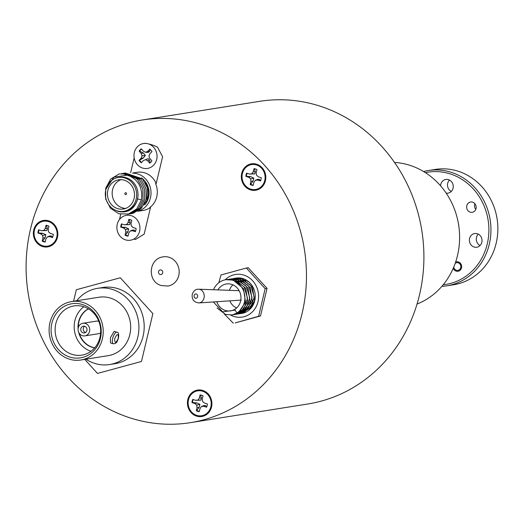 <?xml version="1.0" encoding="UTF-8"?>
<svg xmlns="http://www.w3.org/2000/svg" width="524" height="524" viewBox="0 0 524 524"><rect width="100%" height="100%" fill="white"/><g stroke="black" fill="none" stroke-linecap="round" stroke-linejoin="round"><path stroke-width="0.79" d="M202.729 390.452A13.388 12.222 -99 0 0 187.808 399.589A13.388 12.222 -99 0 0 196.611 416.128A13.388 12.222 -99 0 0 211.532 406.991A13.388 12.222 -99 0 0 202.729 390.452M256.629 164.208A13.388 12.222 -99 0 0 241.708 173.346A13.388 12.222 -99 0 0 250.511 189.885A13.388 12.222 -99 0 0 265.432 180.747A13.388 12.222 -99 0 0 256.629 164.208M48.653 220.833A13.388 12.222 -99 0 0 33.733 229.971A13.388 12.222 -99 0 0 42.536 246.509A13.388 12.222 -99 0 0 57.457 237.372A13.388 12.222 -99 0 0 48.653 220.833M190.343 422.665L307.778 403.997A153.231 139.843 -99 0 0 423.798 263.1A153.231 139.843 -99 0 0 318.723 105.737A153.231 139.843 -99 0 0 259.655 101.335L142.22 120.003A153.231 139.843 -99 0 0 26.2 260.9A153.231 139.843 -99 0 0 131.275 418.263A153.231 139.843 -99 0 0 190.343 422.665A153.231 139.843 -99 0 0 306.357 281.774A153.231 139.843 -99 0 0 201.282 124.404A153.231 139.843 -99 0 0 142.22 120.003M199.349 411.353A8.188 7.474 81 0 1 198.131 411.091A8.188 7.474 81 0 1 196.742 410.489L199.199 407.331L199.913 404.358L196.834 402.897L192.518 402.563A8.188 7.474 81 0 1 193.225 399.543M195.662 400.31L192.76 399.399A8.41 7.67 -99 0 0 191.987 402.622L194.895 403.532L196.729 405.091L197.05 407.58L196.297 410.724A8.41 7.67 -99 0 0 197.751 411.353A8.41 7.67 -99 0 0 199.277 411.654L200.03 408.51L201.406 406.552L203.679 406.27L206.587 407.181A8.41 7.67 -99 0 0 207.353 403.958L204.452 403.048L202.611 401.489L202.29 399L203.043 395.856A8.41 7.67 -99 0 0 200.063 394.926L199.317 398.07L197.934 400.028L195.662 400.31L200.915 400.153L201.426 397.965L200.41 395.096A8.188 7.474 81 0 1 201.871 395.384A8.188 7.474 81 0 1 203.037 395.869M202.552 391.199A12.609 11.508 81 0 1 210.844 406.775A12.609 11.508 81 0 1 196.788 415.381A12.609 11.508 81 0 1 188.496 399.805A12.609 11.508 81 0 1 202.552 391.199M206.744 407.004L205.487 405.596L203.679 406.27M205.487 405.596L203.803 405.576L201.406 406.552M196.742 410.489L196.297 410.724M200.41 395.096L200.063 394.926M192.518 402.563L191.987 402.622M200.915 400.153L197.934 400.028M201.426 397.965L199.317 398.07M199.199 407.331L197.05 407.58M199.913 404.358L196.729 405.091M196.834 402.897L194.895 403.532M45.274 241.734A8.188 7.474 81 0 1 44.055 241.472A8.188 7.474 81 0 1 42.667 240.87L45.123 237.713L45.843 234.739L42.765 233.278L38.449 232.944A8.188 7.474 81 0 1 39.149 229.925M41.586 230.684L46.846 230.534L47.35 228.346L46.335 225.477A8.188 7.474 81 0 1 47.795 225.765A8.188 7.474 81 0 1 48.968 226.244A8.41 7.67 -99 0 0 45.988 225.307L45.241 228.451L43.859 230.409L41.586 230.684L38.684 229.781A8.41 7.67 -99 0 0 37.918 233.003L40.82 233.914L42.654 235.472L42.975 237.962L42.228 241.106A8.41 7.67 -99 0 0 43.675 241.734A8.41 7.67 -99 0 0 45.202 242.036L45.955 238.892L47.33 236.933L49.603 236.652L52.511 237.562A8.41 7.67 -99 0 0 53.278 234.333L50.376 233.429L48.542 231.87L48.221 229.381L48.968 226.237M48.477 221.58A12.609 11.508 81 0 1 56.769 237.156A12.609 11.508 81 0 1 42.719 245.763A12.609 11.508 81 0 1 34.427 230.187A12.609 11.508 81 0 1 48.477 221.58M52.669 237.385L51.411 235.977L49.603 236.652M51.411 235.977L49.728 235.957L47.33 236.933M42.667 240.87L42.228 241.106M46.335 225.477L45.988 225.307M38.449 232.944L37.918 233.003M46.846 230.534L43.859 230.409M47.35 228.346L45.241 228.451M45.123 237.713L42.975 237.962M45.843 234.739L42.654 235.472M42.765 233.278L40.82 233.914M253.249 185.116A8.188 7.474 81 0 1 252.031 184.848A8.188 7.474 81 0 1 250.636 184.252L253.092 181.088L253.812 178.121L250.734 176.654L246.418 176.319A8.188 7.474 81 0 1 247.125 173.306M249.562 174.066L246.653 173.156A8.41 7.67 -99 0 0 245.887 176.385L248.789 177.289L250.623 178.848L250.95 181.337L250.197 184.481A8.41 7.67 -99 0 0 251.651 185.11A8.41 7.67 -99 0 0 253.177 185.411L253.924 182.267L255.306 180.308L257.579 180.033L260.48 180.937A8.41 7.67 -99 0 0 261.253 177.715L258.345 176.804L256.511 175.245L256.19 172.756L256.943 169.612A8.41 7.67 -99 0 0 253.963 168.682L253.21 171.826L251.834 173.785L249.562 174.066L254.815 173.909L255.326 171.721L254.304 168.852A8.188 7.474 81 0 1 255.771 169.141A8.188 7.474 81 0 1 256.937 169.625M256.452 164.955A12.609 11.508 81 0 1 264.738 180.538A12.609 11.508 81 0 1 250.688 189.138A12.609 11.508 81 0 1 242.396 173.562A12.609 11.508 81 0 1 256.452 164.955M260.644 180.76L259.387 179.352L257.579 180.033M259.387 179.352L257.703 179.332L255.306 180.308M250.636 184.252L250.197 184.481M254.304 168.852L253.963 168.682M246.418 176.319L245.887 176.385M254.815 173.909L251.834 173.785M255.326 171.721L253.21 171.826M253.092 181.088L250.95 181.337M253.812 178.121L250.623 178.848M250.734 176.654L248.789 177.289M198.95 302.918C193.906 302.335 191.666 299.486 192.243 294.37C193.585 290.761 195.753 289.038 198.74 289.215A6.858 5.64 89.1 0 1 200.122 289.477A6.858 5.64 89.1 0 1 204.013 298.018A6.858 5.64 89.1 0 1 198.95 302.918L241.302 300.082M216.792 301.7A13.624 12.432 -99 0 0 225.392 310.483A13.624 12.432 -99 0 0 230.645 310.87A13.624 12.432 -99 0 0 240.955 298.346A13.624 12.432 -99 0 0 231.615 284.355A13.624 12.432 -99 0 0 226.361 283.969A13.624 12.432 -99 0 0 217.912 289.936M217.041 308.014L225.477 314.42L232.23 314.957L236.828 313.057A17.901 16.342 -99 0 0 244.721 295.425A17.901 16.342 -99 0 0 232.591 280.248A17.901 16.342 -99 0 0 225.693 279.737A17.901 16.342 -99 0 0 213.51 289.772M225.923 279.705L233.213 280.157L243.509 288.639L245.54 302.184L238.289 312.828L232.23 314.957M226.951 279.561L234.785 279.901L244.079 286.785L247.544 298.215L243.745 309.101L233.684 314.701M227.73 279.416L235.453 279.796L245.756 288.279L247.787 301.824L240.529 312.468L234.477 314.597M229.198 279.2L237.025 279.547L246.326 286.425L249.791 297.855L245.992 308.741L235.931 314.341M228.431 279.469L229.198 279.253M229.532 279.168L230.311 279.004M229.971 279.056L237.7 279.443L247.996 287.925L250.033 301.47L242.776 312.114L236.717 314.243M231.438 278.847L239.272 279.187L248.573 286.071L252.031 297.501L248.232 308.387L238.171 313.987M232.217 278.702L239.946 279.082L250.243 287.565L252.28 301.11L245.022 311.754L238.964 313.883M233.684 278.486L241.518 278.834L250.813 285.711L254.278 297.141L250.479 308.033L240.418 313.634M230.75 279.613L231.503 279.279M231.831 279.141L232.584 278.866M232.918 278.755L233.684 278.539M234.018 278.454L234.798 278.29M234.464 278.342L242.186 278.729L252.489 287.211L254.52 300.756L249.738 309.474M233.134 280.13L233.868 279.659M234.182 279.469L234.922 279.063M235.243 278.906L235.99 278.565M236.317 278.427L237.077 278.152M237.405 278.041L237.844 277.917M237.051 314.184L236.265 314.269M239.291 313.83L238.505 313.909M238.165 313.935L237.365 313.955M241.538 313.47L240.752 313.555M244.184 282.357A13.624 12.432 -99 0 0 242.835 282.023M241.806 281.879A13.624 12.432 -99 0 0 239.841 281.86M239.127 281.938A13.624 12.432 -99 0 0 238.937 281.964L237.555 282.187M232.951 284.859A13.624 12.432 -99 0 0 229.381 290.348M229.787 300.835A13.624 12.432 -99 0 0 236.625 307.974M236.828 313.057L235.263 310.116L222.648 311.839L213.347 301.935M236.671 281.643L239.199 281.984M240.634 282.41L245.73 285.619M248.73 303.789L245.075 308.112M236.331 281.46L238.047 281.29M238.911 281.29L241.446 281.63M242.874 282.056L247.976 285.259M250.97 303.429L247.321 307.752M246.162 308.525L243.988 309.514M236.593 281.604L237.935 281.224M238.577 281.1L240.293 280.93M241.158 280.93L243.686 281.27M245.121 281.696L250.217 284.905M253.216 303.075L249.568 307.398M248.409 308.164L246.228 309.153M237.169 281.945L238.309 281.434M238.839 281.244L240.182 280.871M240.824 280.746L242.54 280.576M243.405 280.576L245.933 280.916M247.367 281.342L249.011 282.056M250.649 307.811L248.474 308.8M239.416 281.584L240.555 281.08M241.079 280.89L242.429 280.51M243.071 280.386L244.78 280.216M245.645 280.216L246.653 280.294M240.601 281.827L241.204 281.473M241.662 281.231L242.802 280.72M243.326 280.53L244.669 280.157M245.311 280.032L246.038 279.927M242.435 281.742L243.45 281.113M243.902 280.871L245.049 280.366M245.573 280.176L246.149 279.993M267.043 288.377L248.232 267.731L246.352 268.026L265.157 288.678L258.627 316.267L235.171 322.915L260.513 315.965L267.043 288.377L265.157 288.678M225.209 279.823A21.569 19.689 81 0 1 243.771 275.074A21.569 19.689 81 0 1 257.991 301.706A21.569 19.689 81 0 1 233.973 316.463A21.569 19.689 81 0 1 230.717 315.114M237.968 277.91A17.901 16.342 -99 0 0 237.542 278.041M237.215 278.152A17.901 16.342 -99 0 0 236.468 278.441M236.141 278.578A17.901 16.342 -99 0 0 235.407 278.925M235.086 279.089A17.901 16.342 -99 0 0 234.359 279.508M234.051 279.698A17.901 16.342 -99 0 0 233.331 280.189M241.21 313.529L241.688 313.45A17.901 16.342 -99 0 0 255.24 296.977A17.901 16.342 -99 0 0 242.939 278.598A17.901 16.342 -99 0 0 236.062 278.087A17.901 16.342 -99 0 0 235.603 278.165M235.276 278.237A17.901 16.342 -99 0 0 234.51 278.421M234.182 278.513A17.901 16.342 -99 0 0 233.422 278.761M233.101 278.879A17.901 16.342 -99 0 0 232.355 279.187M232.034 279.331A17.901 16.342 -99 0 0 231.3 279.698M218.783 282.744L221.004 274.976L246.352 268.026M233.285 323.21L224.305 313.981M258.627 316.267L260.513 315.965M133.227 173.182A19.303 17.619 81 0 1 137.773 173.935A19.303 17.619 81 0 1 151.023 192.963A19.303 17.619 81 0 1 137.832 211.218M118.293 177.498L119.675 177.282A17.128 15.628 81 0 1 126.277 177.774A17.128 15.628 81 0 1 138.022 195.36A17.128 15.628 81 0 1 125.053 211.107L123.671 211.329A17.128 15.628 -99 0 0 136.64 195.583A17.128 15.628 -99 0 0 124.895 177.99A17.128 15.628 -99 0 0 118.293 177.498A17.128 15.628 -99 0 0 105.324 193.245A17.128 15.628 -99 0 0 117.068 210.831A17.128 15.628 -99 0 0 123.671 211.329M114.081 209.534L118.457 211.513C128.19 213.248 134.602 209.063 137.688 198.963L141.46 199.768C142.901 187.612 138.251 179.391 127.509 175.121L113.937 177.151L105.966 189.079M117.605 208.598A14.79 13.5 -99 0 0 123.304 209.017A14.79 13.5 -99 0 0 134.504 195.419A14.79 13.5 -99 0 0 124.358 180.23A14.79 13.5 -99 0 0 118.66 179.804A14.79 13.5 -99 0 0 107.459 193.408A14.79 13.5 -99 0 0 117.605 208.598M121.051 179.66A14.79 13.5 -99 0 0 112.182 193.965A14.79 13.5 -99 0 0 122.315 207.845A14.79 13.5 -99 0 0 125.622 208.414M133.666 239.134A48.653 44.402 -99 0 0 135.487 239.448L144.159 234.136L150.545 207.334L149.916 207.432A19.303 17.619 -99 0 0 155.589 183.636L156.211 183.538A19.303 17.619 -99 0 0 144.69 172.835A19.303 17.619 -99 0 0 137.249 172.278L132.585 173.018M125.911 192.767A0.937 0.852 81 0 1 125.845 194.587A0.937 0.852 81 0 1 124.843 193.598A0.937 0.852 81 0 1 125.911 192.767M141.46 199.768L136.784 208.873L128.498 214.008L118.863 213.785L110.485 208.257L105.652 198.91L105.691 188.234L110.63 179.084L119.171 173.916L129.074 174.092L137.714 179.575L142.81 188.882L143.032 199.52L138.356 208.624L130.07 213.759L127.489 214.251M121.804 173.411L139.279 179.326L144.375 188.633L144.604 199.271L139.928 208.375L131.642 213.504L129.061 214.002M123.376 173.162L140.851 179.077L145.947 188.385L146.17 199.022L141.5 208.126L133.214 213.255L130.633 213.753M124.941 172.913L142.423 178.828L147.454 187.9L146.877 200.489L139.554 209.967M137.688 211.303L143.307 210.412A19.303 17.619 -99 0 0 150.545 207.334M120.736 214.27L119.485 219.523M156.211 183.538L162.597 156.735L157.482 147.12A48.653 44.402 -99 0 0 148.41 143.884M146.268 143.438A48.653 44.402 -99 0 0 145.069 143.242L144.827 143.393M134.17 157.894L130.646 172.678M76.655 300.776A38.58 35.213 81 0 1 97.569 288.331L102.842 287.493A38.58 35.213 81 0 1 117.71 288.606A38.58 35.213 81 0 1 144.172 328.227A38.58 35.213 81 0 1 114.959 363.702L109.686 364.54A38.58 35.213 81 0 1 94.811 363.433A38.58 35.213 81 0 1 85.943 359.202M97.569 288.331A38.58 35.213 81 0 1 112.437 289.445A38.58 35.213 81 0 1 138.899 329.065A38.58 35.213 81 0 1 109.686 364.54M110.512 342.938L110.413 337.705L114.134 331.351L116.944 332.229A6.072 2.26 -72.7 0 0 112.686 338.412A6.072 2.26 -72.7 0 0 113.328 343.823L115.549 343.377C116.629 341.766 116.23 344.353 118.476 338.098C119 334.096 118.496 332.144 116.944 332.229M71.513 301.588L98.984 297.226A29.58 26.993 81 0 1 110.381 298.071A29.58 26.993 81 0 1 130.666 328.45A29.58 26.993 81 0 1 108.272 355.652L80.807 360.014A29.58 26.993 81 0 1 69.404 359.169A29.58 26.993 81 0 1 49.118 328.79A29.58 26.993 81 0 1 71.513 301.588A29.58 26.993 81 0 1 82.916 302.44A29.58 26.993 81 0 1 103.202 332.819A29.58 26.993 81 0 1 80.807 360.014M69.902 357.08A27.399 25.008 81 0 1 51.883 323.229A27.399 25.008 81 0 1 82.419 304.529A27.399 25.008 81 0 1 100.431 338.38A27.399 25.008 81 0 1 69.902 357.08M83.591 306.645A24.91 22.735 -99 0 0 73.989 305.924A24.91 22.735 -99 0 0 55.131 328.83A24.91 22.735 -99 0 0 72.214 354.414A24.91 22.735 -99 0 0 81.816 355.128A24.91 22.735 -99 0 0 100.673 332.223A24.91 22.735 -99 0 0 83.591 306.645M83.892 306.737A24.91 22.735 -99 0 0 74.513 331.063A24.91 22.735 -99 0 0 90.973 351.283M94.628 347.923A20.705 18.897 81 0 1 92.231 347.353A20.705 18.897 81 0 1 78.652 332.236M78.089 328.672A20.705 18.897 81 0 1 88.405 308.8M88.51 308.865A20.705 18.897 -99 0 0 78.338 327.421M79.281 333.343A20.705 18.897 -99 0 0 92.545 347.301A20.705 18.897 -99 0 0 94.706 347.831M82.89 323.269A6.386 5.823 81 0 1 85.347 323.452A6.386 5.823 81 0 1 89.728 330.009A6.386 5.823 81 0 1 84.895 335.877A6.386 5.823 81 0 1 82.432 335.694A6.386 5.823 81 0 1 78.056 329.137A6.386 5.823 81 0 1 82.89 323.269L96.278 321.14A6.386 5.823 81 0 1 98.735 321.323A6.386 5.823 81 0 1 98.84 321.356M100.647 332.753A6.386 5.823 81 0 1 98.283 333.749L84.895 335.877M83.106 332.858A3.426 3.124 81 0 1 83.355 326.19A3.426 3.124 81 0 1 87.023 329.806A3.426 3.124 81 0 1 83.106 332.858M84.633 326.282A3.426 3.124 -99 0 0 85.622 332.478M73.576 301.261L76.321 289.739L120.297 277.766L152.87 313.627L141.473 361.462L97.503 373.435L84.75 359.392M128.092 235.839A8.188 7.474 81 0 1 126.867 235.577A8.188 7.474 81 0 1 125.478 234.975L127.935 231.811L128.655 228.844L125.577 227.383L121.26 227.049A8.188 7.474 81 0 1 121.961 224.03M124.398 224.789L129.657 224.632L130.168 222.451L129.146 219.576A8.188 7.474 81 0 1 130.607 219.87A8.188 7.474 81 0 1 131.779 220.349A8.41 7.67 -99 0 0 128.799 219.412L128.053 222.556L126.67 224.514L124.398 224.789L121.496 223.886A8.41 7.67 -99 0 0 120.73 227.108L123.631 228.019L125.465 229.578L125.786 232.067L125.04 235.211A8.41 7.67 -99 0 0 126.487 235.833A8.41 7.67 -99 0 0 128.02 236.141L128.766 232.997L130.148 231.038L132.421 230.757L135.323 231.667A8.41 7.67 -99 0 0 136.089 228.438L133.188 227.534L131.354 225.975L131.033 223.486L131.779 220.342M131.288 215.685A12.609 11.508 81 0 1 139.581 231.261A12.609 11.508 81 0 1 125.531 239.868A12.609 11.508 81 0 1 117.238 224.285A12.609 11.508 81 0 1 131.288 215.685M135.487 231.484L134.229 230.082L132.421 230.757M134.229 230.082L132.546 230.056L130.148 231.038M125.478 234.975L125.04 235.211M129.146 219.576L128.799 219.412M121.26 227.049L120.73 227.108M129.657 224.632L126.67 224.514M130.168 222.451L128.053 222.556M127.935 231.811L125.786 232.067M128.655 228.844L125.465 229.578M125.577 227.383L123.631 228.019M141.539 162.466A8.188 7.474 81 0 1 140.504 161.484A8.188 7.474 81 0 1 139.574 160.2L143.288 158.058L145.364 155.431L143.327 152.995L139.646 151.148A8.188 7.474 81 0 1 141.565 149.078M145.541 152.248L143.432 151.207L141.329 148.809A8.41 7.67 -99 0 0 139.135 151.095L141.238 153.486L142.096 155.838L141.205 158.11L139.063 160.337A8.41 7.67 -99 0 0 140.032 161.68A8.41 7.67 -99 0 0 141.225 162.794L143.36 160.567L145.489 159.696L147.604 160.737L149.707 163.134A8.41 7.67 -99 0 0 151.108 161.903A8.41 7.67 -99 0 0 151.901 160.848L149.792 158.451L148.934 156.106L149.831 153.827L151.967 151.6A8.41 7.67 -99 0 0 149.805 149.143L147.67 151.37L145.541 152.248L148.227 152.445L149.654 151.423L150.047 149.288M153.742 147.401A12.609 11.508 81 0 1 153.611 165.184A12.609 11.508 81 0 1 137.295 164.543A12.609 11.508 81 0 1 137.426 146.753A12.609 11.508 81 0 1 153.742 147.401M151.2 161.798A8.188 7.474 81 0 1 149.949 162.879L149.707 163.134M149.949 162.879L149.589 160.134L147.604 160.737M149.589 160.134L148.181 158.641L145.489 159.696M139.574 160.2L139.063 160.337M139.646 151.148L139.135 151.095M149.654 151.423L147.67 151.37M143.288 158.058L141.205 158.11M145.364 155.431L142.096 155.838M143.327 152.995L141.238 153.486M417.032 304.064A73.17 66.777 -99 0 0 458.952 247.603A73.17 66.777 -99 0 0 433.381 178.645A73.17 66.777 -99 0 0 394.493 162.42M475.792 209.364A5.214 4.762 81 0 1 475.163 208.428A5.214 4.762 81 0 1 474.895 203.712M467.303 209.679A5.214 4.762 -99 0 0 472.235 212.312A5.214 4.762 -99 0 0 475.523 204.648A5.214 4.762 -99 0 0 470.598 202.009A5.214 4.762 -99 0 0 467.303 209.679M453.24 268.281A4.788 4.369 -99 0 0 453.496 268.851A4.788 4.369 -99 0 0 458.022 271.268A4.788 4.369 -99 0 0 461.041 264.227A4.788 4.369 -99 0 0 456.515 261.81A4.788 4.369 -99 0 0 455.631 262.059M446.71 285.849L453.62 284.748A58.38 53.284 -99 0 0 490.457 198.923A58.38 53.284 -99 0 0 435.287 169.435L428.377 170.529A58.38 53.284 81 0 1 483.541 200.017A58.38 53.284 81 0 1 446.71 285.849A58.38 53.284 81 0 1 441.843 286.373M443.206 284.755A56.828 51.863 -99 0 0 481.687 200.869A56.828 51.863 -99 0 0 425.383 172.658M423.589 171.544A58.38 53.284 81 0 1 428.377 170.529M458.29 222.949A24.13 22.021 81 0 1 458.893 226.735M449.468 180.059A6.93 6.321 -99 0 0 448.367 188.548A6.93 6.321 -99 0 0 451.275 191.45M446.193 193.146A6.93 6.321 -99 0 0 448 193.146A6.93 6.321 -99 0 0 452.376 182.961A6.93 6.321 -99 0 0 445.826 179.463A6.93 6.321 -99 0 0 440.579 185.837M478.255 234.149A6.93 6.321 -99 0 0 477.161 242.638A6.93 6.321 -99 0 0 480.069 245.546M470.244 243.739A6.93 6.321 -99 0 0 476.794 247.236A6.93 6.321 -99 0 0 481.163 237.051A6.93 6.321 -99 0 0 474.613 233.553A6.93 6.321 -99 0 0 470.244 243.739M453.758 267.063A3.891 3.55 -99 0 0 455.101 269.552A3.891 3.55 -99 0 0 460.098 268.989A3.891 3.55 -99 0 0 459.437 263.526A3.891 3.55 -99 0 0 455.199 263.317M197.587 296.735A2.188 1.801 -90.9 0 0 196.356 294.01A2.188 1.801 -90.9 0 0 194.129 295.49A2.188 1.801 -90.9 0 0 195.354 298.215A2.188 1.801 -90.9 0 0 197.587 296.735M163.331 256.832A14.79 13.5 81 0 1 169.029 257.251A14.79 13.5 81 0 1 179.169 272.441A14.79 13.5 81 0 1 167.975 286.045L161.405 285.567C146.936 281.886 148.358 258.489 163.331 256.832M161.156 269.998A2.338 2.129 -99 0 0 158.556 271.589A2.338 2.129 -99 0 0 160.089 274.478A2.338 2.129 -99 0 0 162.689 272.88A2.338 2.129 -99 0 0 161.156 269.998M141.539 177.924A17.554 16.021 81 0 1 144.624 204.956M147.139 199.696A17.128 15.628 -99 0 0 145.286 182.719M118.339 338.163C115.902 343.495 114.684 343.692 114.691 338.746C117.134 333.408 118.345 333.218 118.339 338.163M225.693 279.737L226.158 279.665M198.74 289.215L239.147 290.682M113.328 343.823L110.512 342.945"/></g></svg>
